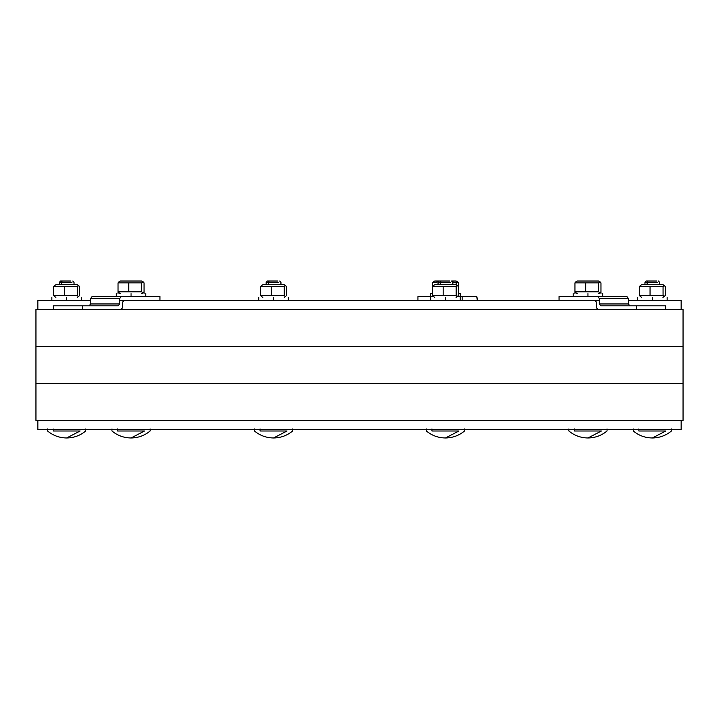 <?xml version="1.0" encoding="UTF-8"?>
<svg xmlns="http://www.w3.org/2000/svg" width="719" height="719" viewBox="0 0 719 719"><rect width="100%" height="100%" fill="white"/><g stroke="black" fill="none" stroke-linecap="round" stroke-linejoin="round"><path stroke-width="1.08" d="M683.05 309.503L683.05 420.435L683.05 383.461L683.05 420.435L35.95 420.435L35.95 309.503L35.95 346.486L35.95 309.503L53.278 309.503L35.95 309.503L35.95 346.486L683.05 346.486L683.05 420.435L35.95 420.435L35.95 346.486L683.05 346.486L683.05 383.461L35.95 383.461L683.05 383.461L683.05 309.503L683.05 346.486L683.05 309.503L665.722 309.503L683.05 309.503M121.16 309.503L627.381 309.503L121.16 309.503L122.598 307.66L122.598 302.115L124.036 300.263L122.598 302.115L122.598 307.66L121.16 309.503L53.278 309.503L53.278 305.809L53.278 309.503L121.16 309.503M35.95 346.486L35.95 420.435L35.95 383.461L683.05 383.461L35.95 383.461L35.95 346.486L683.05 346.486L35.95 346.486M647.118 282.45L648.008 281.03L656.699 281.03L648.008 281.03L647.118 282.45L657.579 282.45L647.118 282.45L647.118 284.733L647.118 282.45L644.952 282.45L647.118 282.45M671.438 430.987C665.902 435.561 659.539 437.889 652.349 437.97L665.848 430.987C673.128 430.987 673.128 430.987 665.848 430.987L638.849 430.987C631.57 430.987 631.57 430.987 638.849 430.987C631.57 430.987 631.57 430.987 638.849 430.987L638.849 428.946L638.849 430.987L665.848 430.987C673.128 430.987 673.128 430.987 665.848 430.987L652.349 437.97C645.168 437.889 638.805 435.561 633.259 430.987L633.259 428.946L633.259 430.987C638.805 435.561 645.168 437.889 652.349 437.97C659.539 437.889 665.902 435.561 671.438 430.987L671.438 428.946M644.952 282.45L644.952 284.733L644.952 282.45L646.21 281.03L648.008 281.03M61.421 282.45L62.301 281.03L70.992 281.03L62.301 281.03L61.421 282.45L71.882 282.45L61.421 282.45L61.421 284.733L61.421 282.45L59.255 282.45L61.421 282.45M85.741 430.987C80.195 435.561 73.832 437.889 66.651 437.97L80.151 430.987C87.43 430.987 87.43 430.987 80.151 430.987L53.152 430.987C45.872 430.987 45.872 430.987 53.152 430.987C45.872 430.987 45.872 430.987 53.152 430.987L53.152 428.946L53.152 430.987L80.151 430.987C87.43 430.987 87.43 430.987 80.151 430.987L66.651 437.97C59.461 437.889 53.098 435.561 47.562 430.987L47.562 428.946L47.562 430.987C53.098 435.561 59.461 437.889 66.651 437.97C73.832 437.889 80.195 435.561 85.741 430.987L85.741 428.946M59.255 282.45L59.255 284.733L59.255 282.45L60.504 281.03L62.301 281.03M268.322 282.45L269.203 281.03L277.894 281.03L269.203 281.03L268.322 282.45L278.783 282.45L268.322 282.45L268.322 284.733L268.322 282.45L266.156 282.45L268.322 282.45M254.463 430.987C259.999 435.561 266.363 437.889 273.553 437.97C280.743 437.889 287.106 435.561 292.642 430.987C287.106 435.561 280.743 437.889 273.553 437.97L287.052 430.987C294.332 430.987 294.332 430.987 287.052 430.987L260.053 430.987C252.773 430.987 252.773 430.987 260.053 430.987C252.773 430.987 252.773 430.987 260.053 430.987L260.053 428.946L260.053 430.987L287.052 430.987C294.332 430.987 294.332 430.987 287.052 430.987L273.553 437.97C266.363 437.889 259.999 435.561 254.463 430.987L254.463 428.946M266.156 284.733L266.156 282.45L267.405 281.03L269.203 281.03M440.217 282.45L441.107 281.03L449.797 281.03L441.107 281.03L440.217 282.45L450.678 282.45L440.217 282.45L440.217 284.733L440.217 282.45L438.051 282.45L440.217 282.45M464.537 430.987C459.001 435.561 452.637 437.889 445.447 437.97L458.947 430.987C466.227 430.987 466.227 430.987 458.947 430.987L431.948 430.987C424.668 430.987 424.668 430.987 431.948 430.987C424.668 430.987 424.668 430.987 431.948 430.987L431.948 428.946L431.948 430.987L458.947 430.987C466.227 430.987 466.227 430.987 458.947 430.987L445.447 437.97C438.257 437.889 431.894 435.561 426.358 430.987L426.358 428.946L426.358 430.987C431.894 435.561 438.257 437.889 445.447 437.97C452.637 437.889 459.001 435.561 464.537 430.987L464.537 428.946M434.869 281.03L441.107 281.03M652.349 297.307C671.42 297.307 671.42 297.307 652.349 297.307C633.277 297.307 633.277 297.307 652.349 297.307C671.42 297.307 671.42 297.307 652.349 297.307C633.277 297.307 633.277 297.307 652.349 297.307L652.349 300.263L652.349 297.307M445.447 297.307C464.519 297.307 464.519 297.307 445.447 297.307C426.376 297.307 426.376 297.307 445.447 297.307C464.519 297.307 464.519 297.307 445.447 297.307C426.376 297.307 426.376 297.307 445.447 297.307L445.447 300.263L445.447 297.307M66.651 297.307C85.723 297.307 85.723 297.307 66.651 297.307C47.58 297.307 47.58 297.307 66.651 297.307C85.723 297.307 85.723 297.307 66.651 297.307C47.58 297.307 47.58 297.307 66.651 297.307L66.651 300.263L66.651 297.307M78.506 296.552L77.23 297.307L78.506 296.552L77.355 295.482L53.646 295.482L54.797 296.552L53.646 295.482L53.646 286.557L77.355 286.557L78.506 285.479L79.647 286.557L79.647 295.482L78.506 296.552L77.355 295.482L77.355 286.557L78.838 285.578L77.373 284.733L79.647 286.557L79.647 295.482L77.373 297.307M77.23 284.733L56.073 284.733L77.23 284.733L78.506 285.479M54.797 285.479L53.646 286.557L77.355 286.557L77.355 295.482L64.359 295.482L64.359 286.557L64.359 295.482L53.646 295.482L53.646 286.557L54.797 285.479M457.302 296.552L456.026 297.307L457.302 296.552L456.161 295.482L432.443 295.482L433.593 296.552L432.443 295.482L432.443 286.557L456.161 286.557L457.302 285.479L458.452 286.557L458.452 295.482L457.302 296.552L456.161 295.482L456.161 286.557L457.635 285.578L456.17 284.733L458.452 286.557L458.452 295.482L456.17 297.307M456.026 284.733L434.869 284.733L456.026 284.733L457.302 285.479M433.593 285.479L432.443 286.557L456.161 286.557L456.161 295.482L443.156 295.482L443.156 286.557L443.156 295.482L432.443 295.482L432.443 286.557L433.593 285.479M664.203 296.552L662.927 297.307L664.203 296.552L663.062 295.482L639.353 295.482L640.494 296.552L639.353 295.482L639.353 286.557L663.062 286.557L664.203 285.479L665.354 286.557L665.354 295.482L664.203 296.552L663.062 295.482L663.062 286.557L664.536 285.578L663.071 284.733L665.354 286.557L665.354 295.482L663.071 297.307M662.927 284.733L641.77 284.733L662.927 284.733L664.203 285.479M640.494 285.479L639.353 286.557L663.062 286.557L663.062 295.482L650.057 295.482L650.057 286.557L650.057 295.482L639.353 295.482L639.353 286.557L640.494 285.479M607.043 430.987C601.506 435.561 595.143 437.889 587.953 437.97L601.452 430.987C608.741 430.987 608.741 430.987 601.452 430.987L574.463 430.987C567.174 430.987 567.174 430.987 574.463 430.987C567.174 430.987 567.174 430.987 574.463 430.987L574.463 428.946L574.463 430.987L601.452 430.987C608.741 430.987 608.741 430.987 601.452 430.987L587.953 437.97C580.772 437.889 574.409 435.561 568.864 430.987L568.864 428.946L568.864 430.987C574.409 435.561 580.772 437.889 587.953 437.97C595.143 437.889 601.506 435.561 607.043 430.987L607.043 428.946M150.136 430.987C144.591 435.561 138.228 437.889 131.047 437.97L144.537 430.987C151.826 430.987 151.826 430.987 144.537 430.987L117.548 430.987C110.259 430.987 110.259 430.987 117.548 430.987C110.259 430.987 110.259 430.987 117.548 430.987L117.548 428.946L117.548 430.987L144.537 430.987C151.826 430.987 151.826 430.987 144.537 430.987L131.047 437.97C123.857 437.889 117.494 435.561 111.957 430.987L111.957 428.946L111.957 430.987C117.494 435.561 123.857 437.889 131.047 437.97C138.228 437.889 144.591 435.561 150.136 430.987L150.136 428.946M681.154 300.263L681.154 309.503L681.154 300.263L681.154 309.503L681.154 300.263L628.361 300.263L681.154 300.263M37.846 309.503L37.846 300.263L37.846 309.503M599.278 300.263L119.722 300.263L599.278 300.263M90.639 300.263L37.846 300.263L90.639 300.263M37.846 429.683L37.846 420.435L37.846 429.683L37.846 420.435L37.846 429.683L681.154 429.683L681.154 420.435L681.154 429.683L681.154 420.435L681.154 429.683L37.846 429.683M600.958 291.788L600.958 293.604L600.958 291.788L598.532 293.604L599.817 292.858L598.666 291.788L574.957 291.788L576.099 292.858L574.957 291.788L574.957 282.855L598.666 282.855L599.817 281.785L600.958 282.855L600.958 291.788L599.817 292.858L598.666 291.788L598.666 282.855L600.149 281.884L598.684 281.03L600.958 282.855L600.958 291.788M574.957 293.604L574.957 282.855L598.666 282.855L598.666 291.788L585.661 291.788L585.661 282.855L585.661 291.788L574.957 291.788L574.957 293.604M144.043 291.788L144.043 293.604L144.043 291.788L141.616 293.604L142.901 292.858L141.751 291.788L118.042 291.788L119.183 292.858L118.042 291.788L118.042 282.855L141.751 282.855L142.901 281.785L144.043 282.855L144.043 291.788L142.901 292.858L141.751 291.788L141.751 282.855L143.234 281.884L141.769 281.03L144.043 282.855L144.043 291.788M118.042 293.604L118.042 282.855L141.751 282.855L141.751 291.788L128.746 291.788L128.746 282.855L128.746 291.788L118.042 291.788L118.042 293.604M273.553 297.307L273.553 300.263L273.553 297.307C254.481 297.307 254.481 297.307 273.553 297.307C292.624 297.307 292.624 297.307 273.553 297.307C254.481 297.307 254.481 297.307 273.553 297.307C292.624 297.307 292.624 297.307 273.553 297.307M286.557 295.482L285.407 296.552L284.257 295.482L271.261 295.482L271.261 286.557L284.257 286.557L285.407 285.479L284.131 284.733L262.974 284.733L284.275 284.733L286.557 286.557L286.557 295.482L285.407 296.552L284.257 295.482L284.257 286.557L285.407 285.479L286.557 286.557L286.557 295.482M284.275 297.307L285.407 296.552M271.261 295.482L260.548 295.482L261.698 296.552L260.548 295.482L260.548 286.557L284.257 286.557L284.257 295.482L271.261 295.482L271.261 286.557L260.548 286.557L260.548 295.482L271.261 295.482M261.698 285.479L260.548 286.557L261.698 285.479M285.407 285.479L284.131 284.733M587.953 293.604C607.034 293.604 607.034 293.604 587.953 293.604C568.882 293.604 568.882 293.604 587.953 293.604C607.034 293.604 607.034 293.604 587.953 293.604C568.882 293.604 568.882 293.604 587.953 293.604L587.953 296.561L587.953 293.604M598.532 281.03L577.384 281.03L598.532 281.03L599.817 281.785M576.099 281.785L574.957 282.855L576.099 281.785M598.684 293.604L599.817 292.858M432.443 293.604L430.654 293.604L432.443 293.604L430.654 293.604L430.654 296.561M460.241 296.561L460.241 293.604L458.452 293.604M456.17 281.03L451.595 281.03L456.026 281.03L457.635 281.884L456.17 281.03M457.302 281.785L456.161 282.855L452.44 281.992L456.161 282.855L456.161 284.733L456.161 282.855L457.302 281.785L458.452 282.855L458.452 286.557L458.452 282.855L456.026 281.03M432.443 282.855L438.617 281.812L432.443 282.855L432.443 286.557L432.443 282.855L433.593 281.785L432.443 282.855M438.051 284.733L438.051 282.45L439.3 281.03L434.725 281.03L433.26 281.884M131.047 293.604C150.118 293.604 150.118 293.604 131.047 293.604C111.966 293.604 111.966 293.604 131.047 293.604C150.118 293.604 150.118 293.604 131.047 293.604C111.966 293.604 111.966 293.604 131.047 293.604L131.047 296.561L131.047 293.604M141.616 281.03L120.468 281.03L141.616 281.03L142.901 281.785M119.183 281.785L118.042 282.855L119.183 281.785M141.769 293.604L142.901 292.858M159.96 300.263L159.96 296.561L92.077 296.561L90.639 298.412L90.639 303.957L89.201 305.809L90.639 303.957L119.722 303.957L118.284 305.809L53.278 305.809L82.37 305.809L82.37 309.503L82.37 305.809L118.284 305.809L119.722 303.957L90.639 303.957L90.639 298.412L119.722 298.412L119.722 303.957L119.722 298.412L90.639 298.412L92.077 296.561L121.16 296.561L119.722 298.412L121.16 296.561L159.96 296.561L159.96 300.263M596.402 302.115L594.964 300.263L596.402 302.115L596.402 307.66L596.402 302.115M559.04 300.263L559.04 296.561L597.84 296.561L599.278 298.412L599.278 303.957L600.716 305.809L636.63 305.809L636.63 309.503L597.84 309.503L596.402 307.66L597.84 309.503L665.722 309.503L636.63 309.503L636.63 305.809L665.722 305.809L665.722 309.503L665.722 305.809L600.716 305.809L599.278 303.957L628.361 303.957L629.799 305.809L628.361 303.957L599.278 303.957L599.278 298.412L628.361 298.412L628.361 303.957L628.361 298.412L599.278 298.412L597.84 296.561L626.923 296.561L628.361 298.412L626.923 296.561L559.04 296.561L559.04 300.263M462.146 300.263L462.146 296.561L476.742 296.561L477.281 298.412L477.281 300.263L476.742 296.561L457.455 296.561L462.146 296.561L462.146 300.263M417.946 296.561L433.44 296.561L417.946 296.561L417.946 300.263L417.946 296.561M659.745 284.733L659.745 282.45L658.496 281.03M74.048 284.733L74.048 282.45L72.79 281.03M280.949 284.733L280.949 282.45L279.7 281.03M292.642 430.987L292.642 428.946M452.844 284.733L452.844 282.45L451.595 281.03M667.142 297.307L667.142 300.263M637.564 300.263L637.564 297.307M460.241 297.307L460.241 300.263M430.654 300.263L430.654 297.307M81.436 297.307L81.436 300.263M51.858 300.263L51.858 297.307L51.858 300.263M54.464 296.462L55.929 297.307M55.929 284.733L54.464 285.578M433.26 296.462L434.725 297.307M434.725 284.733L433.26 285.578M640.162 296.462L641.627 297.307M641.627 284.733L640.162 285.578M258.759 297.307L258.759 300.263L258.759 297.307M288.346 300.263L288.346 297.307M261.365 285.578L262.83 284.733M262.83 297.307L261.365 296.462M602.747 293.604L602.747 296.561M573.169 296.561L573.169 293.604M575.766 292.759L577.231 293.604M577.231 281.03L575.766 281.884M145.831 293.604L145.831 296.561M116.253 296.561L116.253 293.604M118.851 292.759L120.316 293.604M120.316 281.03L118.851 281.884"/></g></svg>
